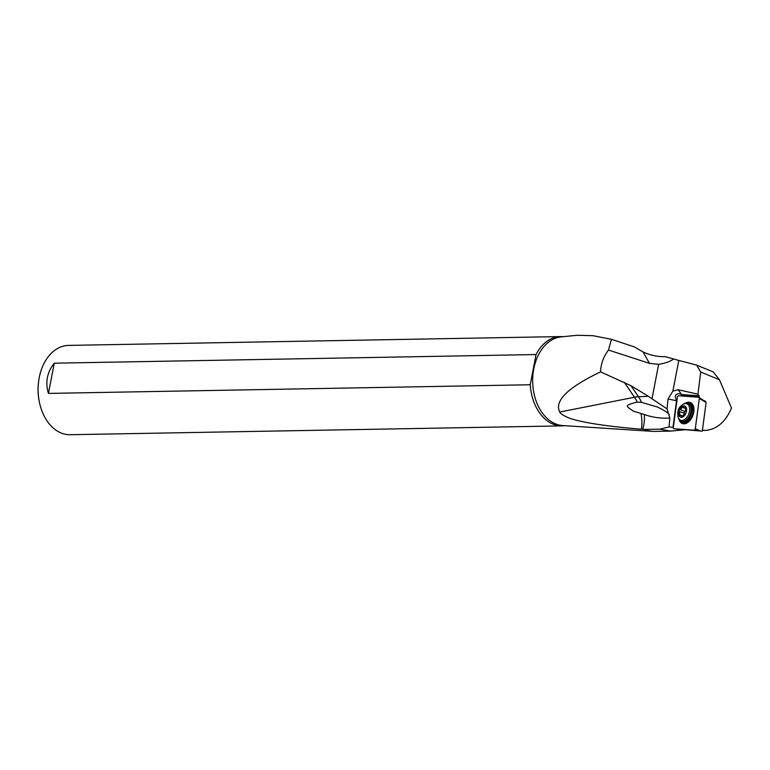 <?xml version="1.0" encoding="UTF-8"?>
<svg xmlns="http://www.w3.org/2000/svg" width="770" height="770" viewBox="0 0 770 770"><rect width="100%" height="100%" fill="white"/><g stroke="black" fill="none" stroke-linecap="round" stroke-linejoin="round"><path stroke-width="1.16" d="M695.3 428.659A1.425 0.886 110.5 0 1 694.001 430.199L673.923 428.726A1.425 0.886 110.5 0 1 673.317 427.523L677.34 397.33A1.425 0.886 110.5 0 1 678.64 395.78L698.717 397.262A1.425 0.886 110.5 0 1 698.996 397.358A1.425 0.886 110.5 0 1 699.333 398.465L695.3 428.659A1.425 0.886 110.5 0 1 694.001 430.199L673.923 428.726A1.425 0.886 110.5 0 1 673.904 428.726A1.425 0.886 110.5 0 1 673.317 427.523L677.34 397.33A1.425 0.886 110.5 0 1 678.64 395.78L698.717 397.262A1.425 0.886 110.5 0 1 699.333 398.465L695.3 428.659L699.747 430.853L702.298 431.161L706.119 402.469L699.333 398.465M679.207 419.862A11.252 6.978 -69.5 0 0 687.485 422.653A11.252 6.978 -69.5 0 0 690.045 420.343A11.252 6.978 -69.5 0 0 693.539 406.464A11.252 6.978 -69.5 0 0 685.464 403.143M673.923 428.726L702.298 431.161M560.55 336.577L68.549 345.403A44.67 31.252 89 0 0 39.212 377.685A44.67 31.252 89 0 0 38.596 381.564L38.5 382.286A41.089 28.75 89 0 0 38.798 398.927L38.914 399.649A44.67 31.252 89 0 0 61.09 432.971A44.67 31.252 89 0 0 70.157 434.713L562.158 425.887A44.67 31.252 -91 0 1 553.091 424.145A44.67 31.252 -91 0 1 530.232 384.759L536.045 354.547A44.67 31.252 -91 0 1 560.55 336.577A44.67 31.252 -91 0 1 563.178 336.683M564.776 425.685A44.67 31.252 -91 0 1 562.158 425.887M48.443 393.403L54.256 363.19C47.057 372.257 45.112 382.334 48.443 393.403L530.232 384.759M536.045 354.547L54.256 363.19M38.596 381.564A44.67 31.252 89 0 0 38.914 399.649M652.719 431.354L562.745 425.55A44.41 31.079 89 0 1 555.516 423.856A44.41 31.079 89 0 1 532.792 376.52A44.41 31.079 89 0 1 561.147 336.885L577.057 335.287L592.987 335.691L611.428 339.3L608.483 350.052C603.468 356.683 600.831 363.95 600.581 371.872C567.731 387.589 554.121 400.978 559.761 412.027C559.934 413.221 562.408 414.943 567.163 417.196C571.33 419.275 588.521 424.857 640.919 429.169L644.355 429.4A51.84 36.267 89 0 0 652.719 431.354A51.84 36.267 89 0 0 654.818 431.402L670.641 431.113L659.871 429.188L644.355 429.4M608.483 350.052L649.457 363.363L658.639 364.345C665.79 363.122 670.757 361.332 673.558 358.964L665.184 356.616C657.676 356.876 650.303 355.317 643.075 351.948L634.461 346.962L611.428 339.3M702.404 430.363L705.33 430.469C716.899 429.342 725.619 421.864 731.5 408.033L719.43 379.716L713.28 371.958L696.667 365.134L678.793 360.418L672.874 391.122L678.158 389.726L697.957 394.192L699.141 395.819L699.17 397.474M684.155 429.824L670.641 431.104M669.034 426.936L672.98 427.36L676.541 400.727L668.052 398.985L667.061 408.918L669.833 418.033L669.034 426.936L659.871 429.188M669.833 418.033C661.324 418.62 652.825 417.465 644.346 414.568A28.586 19.539 -92.7 0 1 642.7 429.304M676.541 400.727L677.023 401.44M676.378 400.516L675.251 396.444L676.484 394.163L679.968 393.634L682.807 396.088M703.385 400.381L705.32 401.16L705.695 402.142M668.052 398.985L672.874 391.122M667.061 408.918L652.007 398.783L658.639 364.345M673.558 358.964L678.793 360.418M669.207 414.616C668.206 412.932 664.346 410.42 657.619 407.08L641.506 402.373L637.262 402.094A28.586 16.411 78.8 0 0 634.48 397.253A28.586 13.985 145.7 0 1 638.484 396.743A28.586 19.539 -92.7 0 1 641.506 402.373M600.581 371.872L630.938 385.683L638.484 396.743L648.33 396.29L652.007 398.783M637.262 402.094C623.017 405.607 626.539 406.204 633.238 411.113L644.346 414.568M648.33 396.29L630.938 385.683M719.43 379.716L700.71 372.035L696.667 365.134M705.33 430.469L702.442 430.064M697.957 394.192L700.71 372.035M682.538 406.223A1.04 0.645 -69.5 0 0 681.979 407.147A2.406 1.492 110.5 0 1 681.2 408.822A2.406 1.492 110.5 0 1 679.949 409.563A1.04 0.645 -69.5 0 0 679.227 410.16A5.929 3.677 110.5 0 1 680.651 407.734A5.929 3.677 110.5 0 1 682.538 406.223L682.807 406.108A5.929 3.677 110.5 0 1 686.06 407.292L686.185 407.551A5.929 3.677 110.5 0 1 686.137 412.682L685.993 413.057A5.929 3.677 110.5 0 1 684.578 415.482A5.929 3.677 110.5 0 1 682.692 416.994A1.04 0.645 -69.5 0 0 683.25 416.06A2.406 1.492 110.5 0 1 684.02 414.395A2.406 1.492 110.5 0 1 685.271 413.654A1.04 0.645 -69.5 0 0 685.993 413.057M686.06 407.292A1.04 0.645 -69.5 0 0 685.338 407.301A2.406 1.492 110.5 0 1 684.087 407.6A2.406 1.492 110.5 0 1 683.346 406.57A1.04 0.645 -69.5 0 0 682.807 406.108M684.578 413.894L683.981 413.221L684.684 411.324L685.618 411.18M686.137 412.682A1.04 0.645 -69.5 0 0 685.974 411.757A2.406 1.492 110.5 0 1 686.003 408.62A1.04 0.645 -69.5 0 0 686.185 407.551M682.692 416.994L682.422 417.109A5.929 3.677 110.5 0 1 679.169 415.916L679.034 415.656A5.929 3.677 110.5 0 1 679.092 410.535L679.227 410.16M679.169 415.916A1.04 0.645 -69.5 0 0 679.881 415.916A2.406 1.492 110.5 0 1 681.132 415.608A2.406 1.492 110.5 0 1 681.874 416.637A1.04 0.645 -69.5 0 0 682.422 417.109M679.092 410.535A1.04 0.645 -69.5 0 0 679.246 411.45A2.406 1.492 110.5 0 1 679.217 414.597A1.04 0.645 -69.5 0 0 679.034 415.656M699.199 397.58L703.78 400.65L698.996 397.358M699.747 430.853L694.001 430.199M692.827 406.57A8.518 5.284 110.5 0 1 693.837 407.888M688.649 421.777A8.518 5.284 110.5 0 1 687.013 422.114M704.329 401.083L705.32 401.16M699.304 396.512L682.393 395.27M681.729 394.538L699.141 395.819M678.158 389.726L681.508 394.394M641.4 429.208A28.586 16.411 78.8 0 0 641.054 413.75M559.761 412.027L634.48 397.253L624.172 382.151M643.075 351.948L649.457 363.363M672.046 427.254L673.327 427.427M690.218 420.141A7.142 4.437 110.5 0 1 689.121 420.728M693.51 408.995A7.142 4.437 110.5 0 1 693.953 410.15M693.905 410.959A7.325 4.543 -69.5 0 0 693.76 410.102L693.279 407.975A9.827 6.102 110.5 0 1 690.113 419.611A9.827 6.102 110.5 0 1 688.284 421.344A9.827 6.102 110.5 0 1 685.069 422.634M683 422.432A10 6.208 -69.5 0 0 689.824 419.602A10 6.208 -69.5 0 0 690.016 403.692L688.803 403.239A10 6.208 110.5 0 1 688.611 419.15A10 6.208 110.5 0 1 681.797 421.979L683 422.432L688.284 421.344L690.035 420.054A7.325 4.543 -69.5 0 0 690.709 419.496M691.701 404.895A9.827 6.102 110.5 0 1 693.279 407.975L693.876 408.187M683.981 403.759L683.183 404.202A8.807 5.457 110.5 0 1 689.391 407.147A8.807 5.457 110.5 0 1 686.59 417.754A8.807 5.457 110.5 0 1 678.178 417.571L678.495 418.418A9.654 5.987 -69.5 0 0 687.716 418.62A9.654 5.987 -69.5 0 0 690.786 406.993A9.654 5.987 -69.5 0 0 683.981 403.759L688.803 403.239M685.993 408.649L681.979 407.147M684.684 411.324L679.949 409.563M685.338 407.301L686.205 407.619M682.74 416.955L681.874 416.637M683.981 413.221L679.246 411.45M679.217 414.597L683.24 416.098M693.847 407.946L692.981 406.955M687.379 421.922L688.688 421.739M679.669 429.371L673.904 428.726M688.274 421.354L688.871 421.575M693.279 407.975L690.016 403.692M678.495 418.418L681.797 421.979M683.183 404.202L680.536 406.416C678.072 408.562 677.292 412.277 678.178 417.571M684.087 407.6L686.128 408.36M681.132 415.608L683.163 416.368"/></g></svg>

